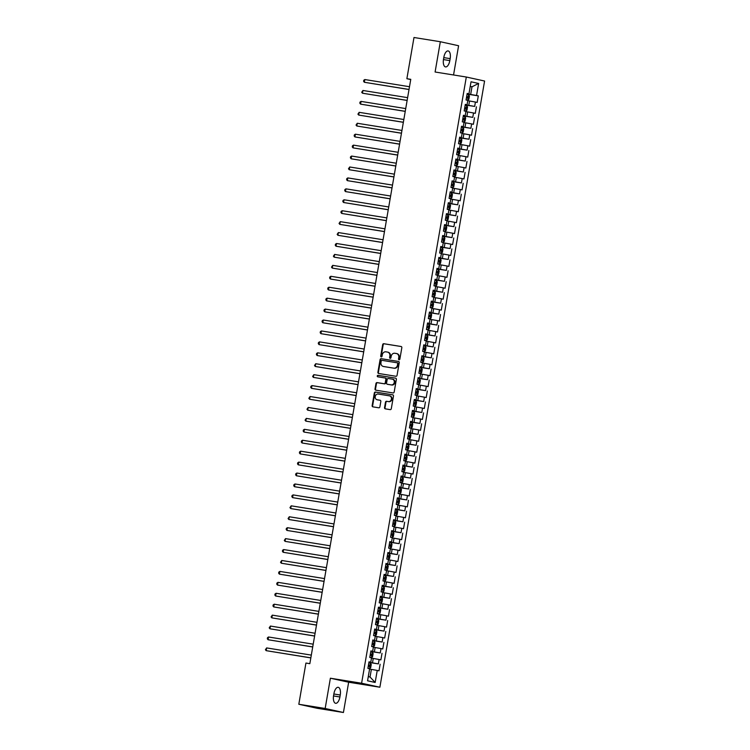 <?xml version="1.0" encoding="UTF-8"?>
<svg xmlns="http://www.w3.org/2000/svg" width="750" height="750" viewBox="0 0 750 750"><rect width="100%" height="100%" fill="white"/><g stroke="black" fill="none" stroke-linecap="round" stroke-linejoin="round"><path stroke-width="1.12" d="M399.056 359.756A0.759 0.675 -77.6 0 0 399.862 359.119L401.831 347.719A1.087 0.966 -77.6 0 0 401.053 346.491L383.822 343.716A1.087 0.966 -77.6 0 0 382.678 344.634L380.709 356.034A0.759 0.675 -77.6 0 0 382.05 356.25L382.303 354.778A3.488 3.103 -77.6 0 1 385.959 351.834L387.394 352.069A3.488 3.103 -77.6 0 1 389.869 355.997L389.616 357.469A0.759 0.675 -77.6 0 0 390.956 357.684L391.209 356.212A3.488 3.103 -77.6 0 1 394.866 353.269L396.3 353.494A3.488 3.103 -77.6 0 1 398.775 357.422L398.522 358.903A0.759 0.675 -77.6 0 0 399.056 359.756M384.544 407.625A1.087 0.966 -77.6 0 0 385.312 408.853L390.15 409.631A1.087 0.966 -77.6 0 0 391.294 408.712L393.478 396.047A1.087 0.966 -77.6 0 0 392.709 394.819L375.469 392.053A1.087 0.966 -77.6 0 0 374.325 392.972L372.141 405.637A1.087 0.966 -77.6 0 0 372.909 406.856L378.759 407.794A1.087 0.966 -77.6 0 0 379.894 406.875L380.831 401.456A1.087 0.966 -77.6 0 0 380.062 400.238L377.166 399.769A2.916 2.597 -77.6 0 1 378.159 394.031L389.503 395.85A2.916 2.597 -77.6 0 1 388.509 401.588L386.625 401.288A1.087 0.966 -77.6 0 0 385.481 402.206L384.544 407.625L385.031 407.738A1.087 0.966 -77.6 0 0 385.594 408.9M325.162 708.488L343.425 712.5L348.656 682.219L330.384 678.216L325.162 708.488L298.819 704.259L305.934 663.047L309.834 663.675L410.775 79.331L406.875 78.712L410.738 79.556M330.384 678.216L361.603 683.231L466.312 77.025L484.584 81.028L379.875 687.234L361.603 683.231M453.544 74.972L458.597 45.741L440.325 41.728L435.094 72.009L466.312 77.025M440.325 41.728L413.991 37.5L406.875 78.712M395.916 376.266A1.087 0.966 -77.6 0 0 397.059 375.338L399.244 362.681A1.087 0.966 -77.6 0 0 398.475 361.453L381.234 358.688A1.087 0.966 -77.6 0 0 380.091 359.606L377.906 372.262A1.087 0.966 -77.6 0 0 378.675 373.491L395.916 376.266M396.366 379.369L394.172 392.025A1.087 0.966 -77.6 0 1 393.028 392.944L375.797 390.178A1.087 0.966 -77.6 0 1 375.019 388.95L375.956 383.531A1.087 0.966 -77.6 0 1 377.1 382.613L384.094 383.738A1.087 0.966 -77.6 0 0 385.238 382.819L385.856 379.219A1.087 0.966 -77.6 0 0 385.087 377.991L377.803 376.828A0.759 0.675 -77.6 0 1 378.066 375.328L395.587 378.141A1.087 0.966 -77.6 0 1 396.366 379.369M467.081 94.078L478.303 95.878L476.55 95.494L478.631 83.466L471.028 81.797L468.947 93.825L467.194 93.441L466.059 99.994L467.812 100.378L467.062 104.756L465.309 104.372L464.175 110.925L465.928 111.309L465.169 115.688L463.416 115.303L462.281 121.856L464.034 122.241L463.284 126.619L461.531 126.234L460.397 132.787L462.15 133.172L461.391 137.55L459.647 137.156L458.512 143.719L460.266 144.103L459.506 148.472L457.753 148.088L456.619 154.65L458.372 155.034L457.622 159.403L455.869 159.019L454.734 165.581L456.488 165.966L455.728 170.334L453.975 169.95L452.85 176.512L454.594 176.897L453.844 181.266L452.091 180.881L450.956 187.444L452.709 187.828L451.959 192.197L450.206 191.812L449.072 198.375L450.825 198.759L450.066 203.128L448.312 202.744L447.178 209.306L448.931 209.691L448.181 214.059L446.428 213.675L445.294 220.228L447.047 220.612L446.288 224.991L444.534 224.606L443.409 231.159L445.162 231.544L444.403 235.922L442.65 235.538L441.516 242.091L443.269 242.475L442.519 246.853L440.766 246.469L439.631 253.022L441.384 253.406L440.625 257.784L438.872 257.4L437.738 263.953L439.491 264.337L438.741 268.716L436.988 268.322L435.853 274.884L437.606 275.269L436.847 279.637L435.094 279.253L433.969 285.816L435.722 286.2L434.962 290.569L433.209 290.184L432.075 296.747L433.828 297.131L433.078 301.5L431.325 301.116L430.191 307.678L431.944 308.062L431.184 312.431L429.431 312.047L428.297 318.609L430.05 318.994L429.3 323.363L427.547 322.978L426.412 329.541L428.166 329.925L427.406 334.294L425.663 333.909L424.528 340.472L426.281 340.856L425.522 345.225L423.769 344.841L422.634 351.394L424.387 351.788L423.637 356.156L421.884 355.772L420.75 362.325L422.503 362.709L421.744 367.087L419.991 366.703L418.866 373.256L420.609 373.641L419.859 378.019L418.106 377.634L416.972 384.188L418.725 384.572L417.975 388.95L416.222 388.566L415.087 395.119L416.841 395.503L416.081 399.881L414.328 399.488L413.194 406.05L414.947 406.434L414.197 410.803L412.444 410.419L411.309 416.981L413.062 417.366L412.303 421.734L410.55 421.35L409.425 427.913L411.178 428.297L410.419 432.666L408.666 432.281L407.531 438.844L409.284 439.228L408.534 443.597L406.781 443.212L405.647 449.775L407.4 450.159L406.641 454.528L404.887 454.144L403.753 460.706L405.506 461.091L404.756 465.459L403.003 465.075L401.869 471.637L403.622 472.022L402.863 476.391L401.109 476.006L399.984 482.559L401.737 482.953L400.978 487.322L399.225 486.938L398.091 493.491L399.844 493.875L399.094 498.253L397.341 497.869L396.206 504.422L397.959 504.806L397.2 509.184L395.447 508.8L394.312 515.353L396.066 515.737L395.316 520.116L393.562 519.731L392.428 526.284L394.181 526.669L393.422 531.047L391.678 530.662L390.544 537.216L392.297 537.6L391.537 541.969L389.784 541.584L388.65 548.147L390.403 548.531L389.653 552.9L387.9 552.516L386.766 559.078L388.519 559.462L387.759 563.831L386.006 563.447L384.881 570.009L386.625 570.394L385.875 574.763L384.122 574.378L382.987 580.941L384.741 581.325L383.991 585.694L382.238 585.309L381.103 591.872L382.856 592.256L382.097 596.625L380.344 596.241L379.209 602.803L380.963 603.188L380.212 607.556L378.459 607.172L377.325 613.725L379.078 614.119L378.319 618.488L376.566 618.103L375.441 624.656L377.194 625.041L376.434 629.419L374.681 629.034L373.547 635.588L375.3 635.972L374.55 640.35L372.797 639.966L371.663 646.519L373.416 646.903L372.656 651.281L370.903 650.897L369.769 657.45L371.522 657.834L370.772 662.212L369.019 661.828L367.884 668.381L369.637 668.766L367.556 680.794L375.159 682.463L370.041 677.025L371.363 669.375L369.581 669.094M478.303 95.878L477.169 102.431L475.416 102.047L474.666 106.425L465.234 104.794M465.197 105.009L474.666 106.425M476.419 106.809L475.284 113.362L473.531 112.978L472.772 117.356L463.35 115.725M463.312 115.941L472.772 117.356M474.525 117.741L473.391 124.294L471.637 123.909L470.887 128.287L461.456 126.656M461.419 126.862L470.887 128.287M472.641 128.672L471.506 135.225L469.753 134.841L468.994 139.219L459.572 137.587M459.534 137.794L468.994 139.219M470.747 139.603L469.622 146.156L467.869 145.772L467.109 150.141L457.678 148.519M457.641 148.725L467.109 150.141M468.863 150.534L467.728 157.088L465.975 156.703L465.225 161.072L455.794 159.441M455.756 159.656L465.225 161.072M466.978 161.456L465.844 168.019L464.091 167.634L463.331 172.003L453.909 170.372M453.872 170.588L463.331 172.003M465.084 172.387L463.95 178.95L462.197 178.566L461.447 182.934L452.016 181.303M451.978 181.519L461.447 182.934M463.2 183.319L462.066 189.881L460.312 189.497L459.562 193.866L450.131 192.234M450.094 192.45L459.562 193.866M461.306 194.25L460.181 200.812L458.428 200.428L457.669 204.797L448.238 203.166M448.2 203.381L457.669 204.797M459.422 205.181L458.287 211.744L456.534 211.359L455.784 215.728L446.353 214.097M446.316 214.312L455.784 215.728M457.538 216.113L456.403 222.675L454.65 222.291L453.891 226.659L444.469 225.028M444.431 225.244L453.891 226.659M455.644 227.044L454.509 233.597L452.766 233.212L452.006 237.591L442.575 235.959M442.538 236.175L452.006 237.591M453.759 237.975L452.625 244.528L450.872 244.144L450.122 248.522L440.691 246.891M440.653 247.106L450.122 248.522M451.875 248.906L450.741 255.459L448.988 255.075L448.228 259.453L438.797 257.822M438.769 258.028L448.228 259.453M449.981 259.838L448.847 266.391L447.094 266.006L446.344 270.384L436.913 268.753M436.875 268.959L446.344 270.384M448.097 270.769L446.962 277.322L445.209 276.938L444.45 281.306L435.028 279.684M434.991 279.891L444.45 281.306M446.203 281.7L445.078 288.253L443.325 287.869L442.566 292.238L433.134 290.606M433.097 290.822L442.566 292.238M444.319 292.622L443.184 299.184L441.431 298.8L440.681 303.169L431.25 301.537M431.212 301.753L440.681 303.169M442.434 303.553L441.3 310.116L439.547 309.731L438.788 314.1L429.366 312.469M429.328 312.684L438.788 314.1M440.541 314.484L439.406 321.047L437.653 320.663L436.903 325.031L427.472 323.4M427.434 323.616L436.903 325.031M438.656 325.416L437.522 331.978L435.769 331.594L435.009 335.963L425.587 334.331M425.55 334.547L435.009 335.963M436.762 336.347L435.637 342.909L433.884 342.525L433.125 346.894L423.694 345.262M423.656 345.478L433.125 346.894M434.878 347.278L433.744 353.841L431.991 353.456L431.241 357.825L421.809 356.194M421.772 356.409L431.241 357.825M432.994 358.209L431.859 364.762L430.106 364.378L429.347 368.756L419.925 367.125M419.887 367.341L429.347 368.756M431.1 369.141L429.966 375.694L428.212 375.309L427.462 379.688L418.031 378.056M417.994 378.272L427.462 379.688M429.216 380.072L428.081 386.625L426.328 386.241L425.578 390.619L416.147 388.988M416.109 389.194L425.578 390.619M427.322 391.003L426.197 397.556L424.444 397.172L423.684 401.55L414.253 399.919M414.216 400.125L423.684 401.55M425.438 401.934L424.303 408.488L422.55 408.103L421.8 412.472L412.369 410.85M412.331 411.056L421.8 412.472M423.553 412.866L422.419 419.419L420.666 419.034L419.906 423.403L410.484 421.772M410.447 421.988L419.906 423.403M421.659 423.788L420.525 430.35L418.781 429.966L418.022 434.334L408.591 432.703M408.553 432.919L418.022 434.334M419.775 434.719L418.641 441.281L416.887 440.897L416.137 445.266L406.706 443.634M406.669 443.85L416.137 445.266M417.891 445.65L416.756 452.213L415.003 451.828L414.244 456.197L404.812 454.566M404.784 454.781L414.244 456.197M415.997 456.581L414.862 463.144L413.109 462.759L412.359 467.128L402.928 465.497M402.891 465.712L412.359 467.128M414.113 467.512L412.978 474.075L411.225 473.691L410.466 478.059L401.044 476.428M401.006 476.644L410.466 478.059M412.219 478.444L411.094 485.006L409.341 484.622L408.581 488.991L399.15 487.359M399.113 487.575L408.581 488.991M410.334 489.375L409.2 495.938L407.447 495.544L406.697 499.922L397.266 498.291M397.228 498.506L406.697 499.922M408.45 500.306L407.316 506.859L405.562 506.475L404.803 510.853L395.381 509.222M395.344 509.438L404.803 510.853M406.556 511.238L405.422 517.791L403.669 517.406L402.919 521.784L393.488 520.153M393.45 520.369L402.919 521.784M404.672 522.169L403.538 528.722L401.784 528.337L401.025 532.716L391.603 531.084M391.566 531.291L401.025 532.716M402.778 533.1L401.653 539.653L399.9 539.269L399.141 543.647L389.709 542.016M389.672 542.222L399.141 543.647M400.894 544.031L399.759 550.584L398.006 550.2L397.256 554.569L387.825 552.938M387.787 553.153L397.256 554.569M399.009 554.953L397.875 561.516L396.122 561.131L395.363 565.5L385.941 563.869M385.903 564.084L395.363 565.5M397.116 565.884L395.981 572.447L394.228 572.062L393.478 576.431L384.047 574.8M384.009 575.016L393.478 576.431M395.231 576.816L394.097 583.378L392.344 582.994L391.594 587.362L382.162 585.731M382.125 585.947L391.594 587.362M393.337 587.747L392.213 594.309L390.459 593.925L389.7 598.294L380.269 596.663M380.231 596.878L389.7 598.294M391.453 598.678L390.319 605.241L388.566 604.856L387.816 609.225L378.384 607.594M378.347 607.809L387.816 609.225M389.569 609.609L388.434 616.172L386.681 615.788L385.922 620.156L376.5 618.525M376.462 618.741L385.922 620.156M387.675 620.541L386.541 627.103L384.797 626.709L384.037 631.087L374.606 629.456M374.569 629.672L384.037 631.087M385.791 631.472L384.656 638.025L382.903 637.641L382.153 642.019L372.722 640.388M372.684 640.603L382.153 642.019M383.906 642.403L382.772 648.956L381.019 648.572L380.259 652.95L370.828 651.319M370.8 651.534L380.259 652.95M382.013 653.334L380.878 659.888L379.125 659.503L378.375 663.881L368.944 662.25M368.906 662.456L378.375 663.881M380.128 664.266L378.994 670.819L377.241 670.434L375.159 682.463M370.772 662.212L368.981 662.025M377.241 670.434L371.363 669.375M372.656 651.281L370.866 651.103M372.497 662.812L373.247 658.444L371.466 658.162M379.125 659.503L373.247 658.444M374.55 640.35L372.759 640.172M374.381 651.891L375.141 647.512L373.359 647.231M381.019 648.572L375.141 647.512M376.434 629.419L374.644 629.241M376.275 640.959L377.025 636.581L375.244 636.3M382.903 637.641L377.025 636.581M378.319 618.488L376.537 618.309M378.159 630.028L378.919 625.65L377.137 625.369M384.797 626.709L378.919 625.65M380.212 607.556L378.422 607.378M380.044 619.097L380.803 614.719L379.022 614.438M386.681 615.788L380.803 614.719M382.097 596.625L380.306 596.447M381.938 608.166L382.688 603.797L380.906 603.506M388.566 604.856L382.688 603.797M383.991 585.694L382.2 585.516M383.822 597.234L384.581 592.866L382.8 592.575M390.459 593.925L384.581 592.866M385.875 574.763L384.084 574.584M385.716 586.303L386.466 581.934L384.684 581.644M392.344 582.994L386.466 581.934M387.759 563.831L385.978 563.653M387.6 575.372L388.359 571.003L386.578 570.712M394.228 572.062L388.359 571.003M389.653 552.9L387.863 552.722M389.484 564.441L390.244 560.072L388.463 559.781M396.122 561.131L390.244 560.072M391.537 541.969L389.747 541.791M391.378 553.509L392.128 549.141L390.347 548.85M398.006 550.2L392.128 549.141M393.422 531.047L391.641 530.859M393.263 542.578L394.022 538.209L392.241 537.928M399.9 539.269L394.022 538.209M395.316 520.116L393.525 519.938M395.156 531.647L395.906 527.278L394.125 526.997M401.784 528.337L395.906 527.278M397.2 509.184L395.419 509.006M397.041 520.725L397.8 516.347L396.009 516.066M403.669 517.406L397.8 516.347M399.094 498.253L397.303 498.075M398.925 509.794L399.684 505.416L397.903 505.134M405.562 506.475L399.684 505.416M400.978 487.322L399.188 487.144M400.819 498.863L401.569 494.484L399.788 494.203M407.447 495.544L401.569 494.484M402.863 476.391L401.081 476.212M402.703 487.931L403.463 483.553L401.681 483.272M409.341 484.622L403.463 483.553M404.756 465.459L402.966 465.281M404.597 477L405.347 472.631L403.566 472.341M411.225 473.691L405.347 472.631M406.641 454.528L404.85 454.35M406.481 466.069L407.231 461.7L405.45 461.409M413.109 462.759L407.231 461.7M408.534 443.597L406.744 443.419M408.366 455.138L409.125 450.769L407.344 450.478M415.003 451.828L409.125 450.769M410.419 432.666L408.628 432.488M410.259 444.206L411.009 439.838L409.228 439.547M416.887 440.897L411.009 439.838M412.303 421.734L410.522 421.556M412.144 433.275L412.903 428.906L411.122 428.616M418.781 429.966L412.903 428.906M414.197 410.803L412.406 410.625M414.028 422.344L414.788 417.975L413.006 417.684M420.666 419.034L414.788 417.975M416.081 399.881L414.291 399.694M415.922 411.412L416.672 407.044L414.891 406.762M422.55 408.103L416.672 407.044M417.975 388.95L416.184 388.762M417.806 400.481L418.566 396.112L416.784 395.831M424.444 397.172L418.566 396.112M419.859 378.019L418.069 377.841M419.7 389.559L420.45 385.181L418.669 384.9M426.328 386.241L420.45 385.181M421.744 367.087L419.962 366.909M421.584 378.628L422.344 374.25L420.562 373.969M428.212 375.309L422.344 374.25M423.637 356.156L421.847 355.978M423.469 367.697L424.228 363.319L422.447 363.038M430.106 364.378L424.228 363.319M425.522 345.225L423.731 345.047M425.363 356.766L426.112 352.387L424.331 352.106M431.991 353.456L426.112 352.387M427.406 334.294L425.625 334.116M427.247 345.834L428.006 341.466L426.225 341.175M433.884 342.525L428.006 341.466M429.3 323.363L427.509 323.184M429.141 334.903L429.891 330.534L428.109 330.244M435.769 331.594L429.891 330.534M431.184 312.431L429.403 312.253M431.025 323.972L431.784 319.603L429.994 319.312M437.653 320.663L431.784 319.603M433.078 301.5L431.288 301.322M432.909 313.041L433.669 308.672L431.887 308.381M439.547 309.731L433.669 308.672M434.962 290.569L433.172 290.391M434.803 302.109L435.553 297.741L433.772 297.45M441.431 298.8L435.553 297.741M436.847 279.637L435.066 279.459M436.688 291.178L437.447 286.809L435.666 286.519M443.325 287.869L437.447 286.809M438.741 268.716L436.95 268.528M438.581 280.247L439.331 275.878L437.55 275.587M445.209 276.938L439.331 275.878M440.625 257.784L438.834 257.597M440.466 269.316L441.216 264.947L439.434 264.666M447.094 266.006L441.216 264.947M442.519 246.853L440.728 246.675M442.35 258.394L443.109 254.016L441.328 253.734M448.988 255.075L443.109 254.016M444.403 235.922L442.613 235.744M444.244 247.462L444.994 243.084L443.212 242.803M450.872 244.144L444.994 243.084M446.288 224.991L444.506 224.812M446.128 236.531L446.887 232.153L445.106 231.872M452.766 233.212L446.887 232.153M448.181 214.059L446.391 213.881M448.012 225.6L448.772 221.222L446.991 220.941M454.65 222.291L448.772 221.222M450.066 203.128L448.275 202.95M449.906 214.669L450.656 210.3L448.875 210.009M456.534 211.359L450.656 210.3M451.959 192.197L450.169 192.019M451.791 203.737L452.55 199.369L450.769 199.078M458.428 200.428L452.55 199.369M453.844 181.266L452.053 181.088M453.684 192.806L454.434 188.438L452.653 188.147M460.312 189.497L454.434 188.438M455.728 170.334L453.947 170.156M455.569 181.875L456.328 177.506L454.547 177.216M462.197 178.566L456.328 177.506M457.622 159.403L455.831 159.225M457.453 170.944L458.212 166.575L456.431 166.284M464.091 167.634L458.212 166.575M459.506 148.472L457.716 148.294M459.347 160.013L460.097 155.644L458.316 155.353M465.975 156.703L460.097 155.644M461.391 137.55L459.609 137.363M461.231 149.081L461.991 144.713L460.209 144.422M467.869 145.772L461.991 144.713M463.284 126.619L461.494 126.431M463.125 138.15L463.875 133.781L462.094 133.5M469.753 134.841L463.875 133.781M465.169 115.688L463.387 115.509M465.009 127.228L465.769 122.85L463.978 122.569M471.637 123.909L465.769 122.85M467.062 104.756L465.272 104.578M466.894 116.297L467.653 111.919L465.872 111.638M473.531 112.978L467.653 111.919M468.947 93.825L467.156 93.647M468.788 105.366L469.537 100.987L467.756 100.706M475.416 102.047L469.537 100.987M298.819 704.259L317.081 708.272L343.425 712.5M348.656 682.219L379.875 687.234M368.278 676.641L370.041 677.025M470.212 86.494L471.994 86.784L470.231 86.391M476.55 95.494L467.119 93.863M470.672 94.434L471.994 86.784L478.631 83.466M450.169 58.641A7.097 3.234 99.1 0 0 448.134 50.934A7.097 3.234 99.1 0 0 443.85 57.253L443.503 59.222A7.097 3.234 99.1 0 0 445.538 66.928A7.097 3.234 99.1 0 0 449.822 60.609L450.169 58.641L443.784 57.609M333.591 695.588A7.097 3.234 99.1 0 0 335.616 703.294A7.097 3.234 99.1 0 0 339.909 696.975L340.247 695.016A7.097 3.234 99.1 0 0 338.212 687.309A7.097 3.234 99.1 0 0 333.928 693.628L333.591 695.588M399.281 359.756A0.759 0.675 -77.6 0 1 399.009 359.006L399.262 357.534A3.488 3.103 -77.6 0 0 396.797 353.606M387.891 352.172A3.488 3.103 -77.6 0 1 390.366 356.1L390.103 357.581A0.759 0.675 -77.6 0 0 390.375 358.322M401.269 346.547L384.309 343.828A1.087 0.966 -77.6 0 0 383.175 344.747L381.206 356.147A0.759 0.675 -77.6 0 0 381.478 356.887M398.681 361.519L381.731 358.791A1.087 0.966 -77.6 0 0 380.587 359.709L378.403 372.375A1.087 0.966 -77.6 0 0 378.956 373.538M397.697 363.647A0.759 0.675 -77.6 0 0 397.162 362.784L382.031 360.356A0.759 0.675 -77.6 0 0 381.225 361.003L380.963 362.559A3.488 3.103 -77.6 0 0 383.428 366.478L393.769 368.147A3.488 3.103 -77.6 0 0 397.434 365.203L397.697 363.647L398.194 363.759A0.759 0.675 -77.6 0 0 397.65 362.897L397.228 362.803M383.616 366.525A3.488 3.103 -77.6 0 0 383.925 366.591L383.428 366.478M398.194 363.759L397.922 365.306A3.488 3.103 -77.6 0 1 394.266 368.25L383.925 366.591M385.181 378.019L385.575 378.103A1.087 0.966 -77.6 0 1 386.353 379.331L385.725 382.922A1.087 0.966 -77.6 0 1 384.581 383.841L377.597 382.725A1.087 0.966 -77.6 0 0 376.453 383.644L375.516 389.053A1.087 0.966 -77.6 0 0 376.078 390.225M395.803 378.206L378.562 375.431A0.759 0.675 -77.6 0 0 378.122 376.875M391.35 384.9A2.916 2.597 -77.6 0 0 392.334 379.163L388.341 378.516A1.087 0.966 -77.6 0 0 387.197 379.434L386.578 383.034A1.087 0.966 -77.6 0 0 387.347 384.253L391.837 385.012A2.916 2.597 -77.6 0 0 392.831 379.266L392.597 379.219M387.75 384.347A1.087 0.966 -77.6 0 0 387.844 384.366L387.347 384.253M391.837 385.012L387.844 384.366M389.756 395.906L390 395.963A2.916 2.597 -77.6 0 1 389.006 401.7L387.113 401.4A1.087 0.966 -77.6 0 0 385.969 402.319L385.031 407.738M377.4 399.825A2.916 2.597 -77.6 0 0 377.662 399.881L377.166 399.769M380.278 400.294L377.662 399.881M392.925 394.884L375.966 392.166A1.087 0.966 -77.6 0 0 374.822 393.084L372.638 405.741A1.087 0.966 -77.6 0 0 373.191 406.903M466.069 99.947L467.681 100.219L468.863 99.337L469.425 96.066L468.628 94.753L467.025 94.444M467.681 100.219L466.078 99.909M409.5 86.719L364.828 79.547L364.35 82.275L409.012 89.522M466.434 97.828L467.55 98.044L467.775 96.731L466.659 96.516M364.828 79.547L363.788 80.241L363.6 81.338L364.35 82.275L409.022 89.447M465.797 111.15L464.194 110.841L465.797 111.15L466.969 110.269L467.541 106.997L466.734 105.684L465.131 105.375M407.606 97.65L362.934 90.478L362.466 93.206L407.128 100.453M464.55 108.759L465.675 108.975L465.891 107.663L464.775 107.447M362.934 90.478L361.706 92.259L362.466 93.206L407.137 100.378M462.291 121.809L463.903 122.081L465.084 121.2L465.647 117.919L464.869 116.644L463.247 116.306M464.869 116.644L463.931 122.053L462.3 121.772M405.722 108.581L361.05 101.4L360.572 104.138L405.234 111.384M462.656 119.691L463.791 119.906L463.997 118.594L462.891 118.378M361.05 101.4L360.009 102.103L359.822 103.191L360.572 104.138L405.253 111.309M460.406 132.741L462.019 133.012L463.191 132.131L463.762 128.85L462.966 127.547L461.353 127.237M462.019 133.012L460.416 132.703M403.837 119.513L359.156 112.331L358.688 115.069L403.35 122.316M462.113 129.516L460.997 129.309L462.113 129.516L461.897 130.838L460.772 130.622M359.156 112.331L357.928 114.122L358.688 115.069L403.359 122.241M458.522 143.663L460.125 143.944L461.306 143.062L461.869 139.781L461.072 138.478L459.469 138.169M460.125 143.944L458.522 143.634M401.944 130.444L357.272 123.262L356.803 126L401.456 133.247M460.228 140.447L459.113 140.241L460.228 140.447L460.012 141.769M458.888 141.553L459.994 141.759M357.272 123.262L356.044 125.053L356.803 126L401.475 133.172M456.628 154.594L458.241 154.866L459.422 153.994L459.984 150.712L459.188 149.409L457.584 149.091M458.241 154.866L456.637 154.556M400.059 141.375L355.387 134.194L354.909 136.931L399.572 144.178M456.994 152.484L458.119 152.691L458.334 151.378L457.219 151.172M355.387 134.194L354.347 134.897L354.159 135.984L354.909 136.931L399.581 144.103M454.744 165.525L456.356 165.797L457.528 164.925L458.1 161.644L457.294 160.331L455.691 160.022M457.322 160.369L456.384 165.778L454.753 165.488M398.166 152.306L353.494 145.125L353.025 147.863L397.688 155.109M455.109 163.416L456.234 163.622L456.45 162.309L455.334 162.103M353.494 145.125L352.453 145.819L352.266 146.916L353.025 147.863L397.697 155.034M454.462 176.728L452.859 176.419L454.462 176.728L455.644 175.856L456.206 172.575L455.409 171.263L453.806 170.953M396.281 163.228L351.609 156.056L351.131 158.794L395.794 166.031M453.216 174.347L454.331 174.553L454.556 173.241L453.45 173.034M351.609 156.056L350.569 156.75L350.381 157.847L351.131 158.794L395.812 165.966M450.966 187.387L452.578 187.659L453.75 186.788L454.322 183.506L453.525 182.194L451.922 181.884M452.578 187.659L450.975 187.35M394.397 174.159L349.716 166.988L349.247 169.716L393.909 176.962M452.672 184.172L451.556 183.966L452.672 184.172L452.456 185.484L451.331 185.278M349.716 166.988L348.488 168.778L349.247 169.716L393.919 176.897M449.081 198.319L450.694 198.591L451.866 197.719L452.428 194.438L451.631 193.125L450.028 192.816M450.694 198.591L449.081 198.281M392.503 185.091L347.831 177.919L347.362 180.647L392.025 187.894M450.787 195.103L449.672 194.897L450.787 195.103L450.572 196.416L449.447 196.209M347.831 177.919L346.791 178.613L346.603 179.709L347.362 180.647L392.034 187.828M447.188 209.25L448.8 209.522L449.981 208.65L450.544 205.369L449.747 204.056L448.144 203.747M448.8 209.522L447.197 209.213M390.619 196.022L345.947 188.85L345.469 191.578L390.131 198.825M447.553 207.141L448.678 207.347L448.894 206.034L447.778 205.828M345.947 188.85L344.906 189.544L344.719 190.641L345.469 191.578L390.141 198.759M445.303 220.181L446.916 220.453L448.087 219.581L448.659 216.3L447.853 214.987L446.25 214.678M446.916 220.453L445.312 220.144M388.725 206.953L344.053 199.781L343.584 202.509L388.247 209.756M445.669 218.062L446.784 218.278L447.009 216.966L445.894 216.759M344.053 199.781L343.012 200.475L342.825 201.572L343.584 202.509L388.256 209.691M445.022 231.384L443.419 231.075L445.022 231.384L446.203 230.503L446.766 227.231L445.988 225.947L444.366 225.609M386.841 217.884L342.169 210.712L341.7 213.441L386.353 220.688M445.988 225.947L445.059 231.366M443.784 228.994L444.909 229.209L445.116 227.897L444.009 227.681M342.169 210.712L341.128 211.406L340.941 212.503L341.7 213.441L386.372 220.612M441.525 242.044L443.137 242.316L444.309 241.434L444.881 238.162L444.103 236.878L442.481 236.541M444.103 236.878L443.166 242.287L441.534 242.006M384.956 228.816L340.275 221.644L339.806 224.372L384.469 231.619M441.891 239.925L443.016 240.141L443.231 238.828L442.116 238.613M340.275 221.644L339.047 223.434L339.806 224.372L384.478 231.544M439.641 252.975L441.253 253.247L442.425 252.366L442.987 249.084L442.191 247.781L440.587 247.472M441.253 253.247L439.641 252.938M383.062 239.747L338.391 232.566L337.922 235.303L382.584 242.55M440.006 250.856L441.131 251.072L441.347 249.759L440.231 249.544M338.391 232.566L337.162 234.356L337.922 235.303L382.594 242.475M437.747 263.906L439.359 264.178L440.541 263.297L441.103 260.016L440.306 258.712L438.703 258.403M439.359 264.178L437.756 263.869M381.178 250.678L336.506 243.497L336.028 246.234L380.691 253.481M439.453 260.681L438.347 260.475L439.453 260.681L439.237 262.003L438.113 261.788M336.506 243.497L335.466 244.2L335.278 245.287L336.028 246.234L380.709 253.406M435.863 274.828L437.475 275.109L438.647 274.228L439.219 270.947L438.412 269.644L436.809 269.334M437.475 275.109L435.872 274.8M379.284 261.609L334.613 254.428L334.144 257.166L378.806 264.413M436.228 272.719L437.344 272.925L437.569 271.613L436.453 271.406M334.613 254.428L333.384 256.219L334.144 257.166L378.816 264.337M433.978 285.759L435.581 286.031L436.762 285.159L437.325 281.878L436.547 280.603L434.925 280.256M435.581 286.031L433.978 285.722M377.4 272.541L332.728 265.359L332.259 268.097L376.913 275.344M436.547 280.603L435.619 286.012M434.344 283.65L435.469 283.856L435.684 282.544L434.569 282.338M332.728 265.359L331.5 267.15L332.259 268.097L376.931 275.269M433.697 296.962L432.094 296.653L433.697 296.962L434.878 296.091L435.441 292.809L434.644 291.497L433.041 291.188M375.516 283.472L330.844 276.291L330.366 279.028L375.028 286.275M432.45 294.581L433.566 294.788L433.791 293.475L432.675 293.269M330.844 276.291L329.803 276.994L329.616 278.081L330.366 279.028L375.038 286.2M430.2 307.622L431.812 307.894L432.984 307.022L433.556 303.741L432.75 302.428L431.147 302.119M431.812 307.894L430.209 307.584M373.622 294.394L328.95 287.222L328.481 289.959L373.144 297.197M431.906 304.406L430.791 304.2L431.906 304.406L431.691 305.719L430.566 305.512M328.95 287.222L327.909 287.916L327.722 289.012L328.481 289.959L373.153 297.131M428.306 318.553L429.919 318.825L431.1 317.953L431.663 314.672L430.866 313.359L429.262 313.05M429.919 318.825L428.316 318.516M371.737 305.325L327.066 298.153L326.588 300.881L371.25 308.128M430.012 315.338L428.906 315.131L430.012 315.338L429.806 316.65L428.672 316.444M327.066 298.153L326.025 298.847L325.837 299.944L326.588 300.881L371.269 308.062M426.422 329.484L428.034 329.756L429.206 328.884L429.778 325.603L428.981 324.291L427.369 323.981M428.034 329.756L426.431 329.447M369.853 316.256L325.172 309.084L324.703 311.812L369.366 319.059M426.788 327.375L427.913 327.581L428.128 326.269L427.013 326.062M325.172 309.084L324.131 309.778L323.944 310.875L324.703 311.812L369.375 318.994M424.537 340.416L426.141 340.688L427.322 339.816L427.884 336.534L427.087 335.222L425.484 334.913M426.141 340.688L424.537 340.378M367.959 327.188L323.287 320.016L322.819 322.744L367.472 329.991M424.903 338.306L426.009 338.512L426.244 337.2L425.128 336.994M323.287 320.016L322.247 320.709L322.059 321.806L322.819 322.744L367.491 329.925M422.644 351.347L424.256 351.619L425.438 350.747L426 347.466L425.222 346.191L423.6 345.844M425.222 346.191L424.284 351.6L422.653 351.309M366.075 338.119L321.403 330.947L320.925 333.675L365.587 340.922M423.009 349.228L424.134 349.444L424.35 348.131L423.234 347.925M321.403 330.947L320.363 331.641L320.175 332.738L320.925 333.675L365.597 340.856M420.759 362.278L422.372 362.55L423.544 361.669L424.116 358.397L423.337 357.113L421.706 356.775M423.337 357.113L422.4 362.531L420.769 362.241M364.181 349.05L319.509 341.878L319.041 344.606L363.703 351.853M421.125 360.159L422.25 360.375L422.466 359.062L421.35 358.847M319.509 341.878L318.469 342.572L318.281 343.669L319.041 344.606L363.712 351.788M418.875 373.209L420.478 373.481L421.659 372.6L422.222 369.328L421.425 368.016L419.822 367.706M420.478 373.481L418.875 373.172M362.297 359.981L317.625 352.809L317.147 355.538L361.809 362.784M419.231 371.091L420.347 371.306L420.572 369.994L419.466 369.778M317.625 352.809L316.584 353.503L316.397 354.6L317.147 355.538L361.828 362.709M416.981 384.141L418.594 384.413L419.766 383.531L420.338 380.25L419.541 378.947L417.928 378.637M418.594 384.413L416.991 384.103M360.413 370.912L315.731 363.731L315.262 366.469L359.925 373.716M418.688 380.925L417.572 380.709L418.688 380.925L418.472 382.238L417.347 382.022M315.731 363.731L314.503 365.522L315.262 366.469L359.934 373.641M415.097 395.072L416.709 395.344L417.881 394.462L418.444 391.181L417.647 389.878L416.044 389.569M416.709 395.344L415.097 395.034M358.519 381.844L313.847 374.662L313.378 377.4L358.041 384.647M415.463 392.953L416.569 393.159L416.803 391.847L415.688 391.641M313.847 374.662L312.619 376.453L313.378 377.4L358.05 384.572M414.816 406.275L413.212 405.966L414.816 406.275L415.997 405.394L416.559 402.113L415.781 400.837L414.159 400.5M356.634 392.775L311.962 385.594L311.484 388.331L356.147 395.578M415.781 400.837L414.844 406.247M413.569 403.884L414.694 404.1L414.909 402.778L413.794 402.572M311.962 385.594L310.922 386.297L310.734 387.384L311.484 388.331L356.156 395.503M412.931 417.197L411.328 416.887L412.931 417.197L414.103 416.325L414.675 413.044L413.869 411.741L412.266 411.431M354.741 403.706L310.069 396.525L309.6 399.262L354.262 406.509M411.684 414.816L412.8 415.022L413.025 413.709L411.909 413.503M310.069 396.525L308.841 398.316L309.6 399.262L354.272 406.434M409.434 427.856L411.038 428.128L412.219 427.256L412.781 423.975L411.984 422.662L410.381 422.353M411.038 428.128L409.434 427.819M352.856 414.637L308.184 407.456L307.716 410.194L352.369 417.441M411.131 424.641L410.025 424.434L411.131 424.641L410.925 425.953L409.8 425.747M308.184 407.456L306.956 409.247L307.716 410.194L352.387 417.366M407.541 438.788L409.153 439.059L410.325 438.188L410.897 434.906L410.1 433.594L408.497 433.284M409.153 439.059L407.55 438.75M350.972 425.559L306.291 418.387L305.822 421.125L350.484 428.363M409.247 435.572L408.131 435.366L409.247 435.572L409.031 436.884L407.906 436.678M306.291 418.387L305.062 420.178L305.822 421.125L350.494 428.297M405.656 449.719L407.269 449.991L408.441 449.119L409.003 445.837L408.206 444.525L406.603 444.216M407.269 449.991L405.656 449.681M349.078 436.491L304.406 429.319L303.938 432.047L348.6 439.294M406.022 447.609L407.147 447.816L407.362 446.503L406.247 446.297M304.406 429.319L303.366 430.012L303.178 431.109L303.938 432.047L348.609 439.228M403.762 460.65L405.375 460.922L406.556 460.05L407.119 456.769L406.322 455.456L404.719 455.147M405.375 460.922L403.772 460.613M347.194 447.422L302.522 440.25L302.044 442.978L346.706 450.225M404.128 458.541L405.253 458.747L405.469 457.434L404.363 457.228M302.522 440.25L301.481 440.944L301.294 442.041L302.044 442.978L346.725 450.159M401.878 471.581L403.491 471.853L404.662 470.981L405.234 467.7L404.456 466.425L402.825 466.078M404.456 466.425L403.519 471.834L401.887 471.544M345.3 458.353L300.628 451.181L300.159 453.909L344.822 461.156M402.244 469.472L403.369 469.678L403.584 468.366L402.469 468.159M300.628 451.181L299.587 451.875L299.4 452.972L300.159 453.909L344.831 461.091M399.994 482.512L401.597 482.784L402.778 481.912L403.341 478.631L402.544 477.319L400.941 477.009M401.597 482.784L399.994 482.475M343.416 469.284L298.744 462.113L298.275 464.841L342.928 472.087M401.7 479.297L400.584 479.091L401.7 479.297L401.484 480.609L400.359 480.394M298.744 462.113L297.703 462.806L297.516 463.903L298.275 464.841L342.947 472.022M398.1 493.444L399.713 493.716L400.894 492.834L401.456 489.563L400.659 488.25L399.056 487.941M399.713 493.716L398.109 493.406M341.531 480.216L296.859 473.044L296.381 475.772L341.044 483.019M399.806 490.228L398.691 490.012L399.806 490.228L399.591 491.541M398.466 491.325L399.581 491.541M296.859 473.044L295.819 473.738L295.631 474.834L296.381 475.772L341.053 482.953M396.216 504.375L397.828 504.647L399 503.766L399.572 500.494L398.766 499.181L397.162 498.872M397.828 504.647L396.225 504.338M339.637 491.147L294.966 483.975L294.497 486.703L339.159 493.95M397.922 501.159L396.806 500.944L397.922 501.159L397.706 502.472L396.581 502.256M294.966 483.975L293.925 484.669L293.738 485.766L294.497 486.703L339.169 493.875M394.322 515.306L395.934 515.578L397.116 514.697L397.678 511.425L396.881 510.113L395.278 509.803M395.934 515.578L394.331 515.269M337.753 502.078L293.081 494.897L292.603 497.634L337.266 504.881M394.688 513.188L395.803 513.394L396.028 512.091L394.922 511.875M293.081 494.897L292.041 495.6L291.853 496.687L292.603 497.634L337.284 504.806M394.05 526.509L392.447 526.2L394.05 526.509L395.222 525.628L395.794 522.347L395.016 521.072L393.384 520.734M335.869 513.009L291.188 505.828L290.719 508.566L335.381 515.812M395.016 521.072L394.078 526.481M392.803 524.119L393.928 524.334L394.144 523.013L393.028 522.806M291.188 505.828L289.959 507.619L290.719 508.566L335.391 515.737M392.156 537.441L390.553 537.131L392.156 537.441L393.337 536.559L393.9 533.278L393.103 531.975L391.5 531.666M333.975 523.941L289.303 516.759L288.834 519.497L333.488 526.744M390.919 535.05L392.025 535.256L392.259 533.944L391.144 533.738M289.303 516.759L288.075 518.55L288.834 519.497L333.506 526.669M388.659 548.091L390.272 548.362L391.453 547.491L392.016 544.209L391.219 542.906L389.616 542.597M391.238 542.934L390.3 548.344L388.669 548.053M332.091 534.872L287.419 527.691L286.941 530.428L331.603 537.675M390.366 544.875L389.25 544.669L390.366 544.875L390.15 546.188L389.025 545.981M287.419 527.691L286.378 528.394L286.191 529.481L286.941 530.428L331.613 537.6M386.775 559.022L388.387 559.294L389.559 558.422L390.131 555.141L389.325 553.828L387.722 553.519M388.387 559.294L386.784 558.984M330.197 545.803L285.525 538.622L285.056 541.359L329.719 548.606M388.481 555.806L387.366 555.6L388.481 555.806L388.266 557.119L387.141 556.912M285.525 538.622L284.297 540.413L285.056 541.359L329.728 548.531M384.891 569.953L386.494 570.225L387.675 569.353L388.238 566.072L387.441 564.759L385.837 564.45M386.494 570.225L384.891 569.916M328.312 556.725L283.641 549.553L283.163 552.291L327.825 559.528M385.247 567.844L386.363 568.05L386.588 566.737L385.481 566.531M283.641 549.553L282.6 550.247L282.413 551.344L283.163 552.291L327.844 559.462M382.997 580.884L384.609 581.156L385.781 580.284L386.353 577.003L385.556 575.691L383.944 575.381M384.609 581.156L383.006 580.847M326.428 567.656L281.747 560.484L281.278 563.212L325.941 570.459M383.363 578.775L384.488 578.981L384.703 577.669L383.588 577.463M281.747 560.484L280.519 562.275L281.278 563.212L325.95 570.394M383.681 586.659L382.753 592.069L381.45 591.881L382.725 592.087L383.897 591.216L384.459 587.934L383.681 586.659L382.059 586.312M324.534 578.587L279.862 571.416L279.394 574.144L324.056 581.391M381.478 589.706L382.603 589.913L382.819 588.6L381.703 588.394M279.862 571.416L278.822 572.109L278.634 573.206L279.394 574.144L324.066 581.325M379.219 602.747L380.831 603.019L382.013 602.147L382.575 598.866L381.778 597.553L380.175 597.244M380.831 603.019L379.228 602.709M322.65 589.519L277.978 582.347L277.5 585.075L322.162 592.322M380.925 599.531L379.809 599.325L380.925 599.531L380.709 600.844L379.584 600.637M277.978 582.347L276.938 583.041L276.75 584.138L277.5 585.075L322.172 592.256M377.334 613.678L378.947 613.95L380.119 613.078L380.691 609.797L379.884 608.484L378.281 608.175M378.947 613.95L377.344 613.641M320.756 600.45L276.084 593.278L275.616 596.006L320.278 603.253M379.041 610.462L377.925 610.256L379.041 610.462L378.825 611.775M377.7 611.559L378.816 611.775M276.084 593.278L275.044 593.972L274.856 595.069L275.616 596.006L320.287 603.188M375.45 624.609L377.053 624.881L378.234 624L378.797 620.728L378 619.416L376.397 619.106M377.053 624.881L375.45 624.572M318.872 611.381L274.2 604.209L273.731 606.938L318.384 614.184M375.816 622.491L376.941 622.706L377.147 621.394L376.041 621.178M274.2 604.209L273.159 604.903L272.972 606L273.731 606.938L318.403 614.119M373.556 635.541L375.169 635.812L376.341 634.931L376.913 631.659L376.116 630.347L374.513 630.037M376.134 630.375L375.197 635.794L373.566 635.503M316.988 622.312L272.306 615.141L271.837 617.869L316.5 625.116M373.922 633.422L375.047 633.638L375.262 632.325L374.147 632.109M272.306 615.141L271.078 616.931L271.837 617.869L316.509 625.041M373.284 646.744L371.672 646.434L373.284 646.744L374.456 645.862L375.019 642.591L374.222 641.278L372.619 640.969M315.094 633.244L270.422 626.062L269.953 628.8L314.616 636.047M372.037 644.353L373.163 644.569L373.378 643.256L372.262 643.041M270.422 626.062L269.194 627.853L269.953 628.8L314.625 635.972M369.778 657.403L371.391 657.675L372.572 656.794L373.134 653.513L372.338 652.209L370.734 651.9M371.391 657.675L369.788 657.366M313.209 644.175L268.538 636.994L268.059 639.731L312.722 646.978M370.144 655.284L371.269 655.5L371.484 654.188L370.378 653.972M268.538 636.994L267.497 637.697L267.309 638.784L268.059 639.731L312.741 646.903M367.894 668.334L369.506 668.606L370.678 667.725L371.25 664.444L370.444 663.141L368.841 662.831M369.506 668.606L367.903 668.297M311.316 655.106L266.644 647.925L266.175 650.662L310.837 657.909M369.6 665.109L368.484 664.903L369.6 665.109L369.384 666.431L368.259 666.216M266.644 647.925L265.416 649.716L266.175 650.662L310.847 657.834M399.262 357.534L398.775 357.422M390.103 357.581L389.616 357.469M390.366 356.1L389.869 355.997M381.206 356.147L380.709 356.034M383.175 344.747L382.678 344.634M384.309 343.828L383.822 343.716M399.009 359.006L398.522 358.903M378.403 372.375L377.906 372.262M380.587 359.709L380.091 359.606M381.731 358.791L381.234 358.688M394.266 368.25L393.769 368.147M397.922 365.306L397.434 365.203M375.516 389.053L375.019 388.95M376.453 383.644L375.956 383.531M377.597 382.725L377.1 382.613M384.581 383.841L384.094 383.738M385.725 382.922L385.238 382.819M386.353 379.331L385.856 379.219M378.562 375.431L378.066 375.328M385.969 402.319L385.481 402.206M387.113 401.4L386.625 401.288M389.006 401.7L388.509 401.588M372.638 405.741L372.141 405.637M374.822 393.084L374.325 392.972M375.966 392.166L375.469 392.053M443.447 59.578L449.822 60.609M333.525 695.953L339.909 696.975M333.863 693.984L340.247 695.016M467.709 100.2L468.647 94.781M466.659 96.553L467.775 96.731M465.825 111.122L466.762 105.713M464.766 107.475L465.891 107.663M462.881 118.406L463.997 118.594M462.047 132.984L462.984 127.575M460.162 143.916L461.091 138.506M458.269 154.847L459.206 149.438M457.219 151.2L458.334 151.378M455.325 162.131L456.45 162.309M454.491 176.709L455.428 171.3M453.441 173.062L454.556 173.241M452.606 187.641L453.544 182.231M450.722 198.572L451.65 193.162M448.828 209.503L449.766 204.094M447.778 205.856L448.894 206.034M446.944 220.434L447.881 215.025M445.894 216.788L447.009 216.966M444 227.719L445.116 227.897M442.116 238.641L443.231 238.828M441.281 253.219L442.209 247.809M440.222 249.572L441.347 249.759M439.387 264.15L440.325 258.741M437.503 275.081L438.441 269.672M436.453 271.434L437.569 271.613M434.559 282.366L435.684 282.544M433.725 296.944L434.662 291.534M432.675 293.297L433.791 293.475M431.841 307.875L432.778 302.466M429.947 318.806L430.884 313.397M428.062 329.738L429 324.328M427.013 326.091L428.128 326.269M426.178 340.669L427.106 335.259M425.119 337.022L426.244 337.2M423.234 347.953L424.35 348.131M421.341 358.884L422.466 359.062M420.506 373.453L421.444 368.044M419.456 369.806L420.572 369.994M418.622 384.384L419.559 378.975M416.737 395.316L417.666 389.906M415.678 391.669L416.803 391.847M413.794 402.6L414.909 402.778M412.959 417.178L413.897 411.769M411.909 413.531L413.025 413.709M411.075 428.109L412.003 422.7M409.181 439.041L410.119 433.631M407.297 449.972L408.225 444.562M406.238 446.325L407.362 446.503M405.403 460.903L406.341 455.494M404.353 457.256L405.469 457.434M402.469 468.188L403.584 468.366M401.634 482.766L402.562 477.356M399.741 493.697L400.678 488.278M397.856 504.619L398.794 499.209M395.963 515.55L396.9 510.141M394.913 511.903L396.028 512.091M393.028 522.834L394.144 523.013M392.194 537.413L393.122 532.003M391.134 533.766L392.259 533.944M388.416 559.275L389.353 553.866M386.522 570.206L387.459 564.797M385.472 566.559L386.588 566.737M384.637 581.138L385.575 575.728M383.588 577.491L384.703 577.669M381.694 588.422L382.819 588.6M380.859 603L381.797 597.591M378.975 613.931L379.913 608.522M377.091 624.862L378.019 619.444M376.031 621.216L377.147 621.394M374.147 632.147L375.262 632.325M373.312 646.716L374.241 641.306M372.253 643.069L373.378 643.256M371.419 657.647L372.356 652.238M370.369 654L371.484 654.188M369.534 668.578L370.472 663.169M396.947 353.634L396.459 353.531M388.041 352.209L387.553 352.097M397.688 362.906L397.191 362.794M383.775 366.562L383.278 366.45M385.622 378.113L385.134 378M392.963 379.294L392.466 379.181M387.797 384.356L387.3 384.253M390.122 395.981L389.634 395.878M377.531 399.853L377.034 399.741"/></g></svg>
